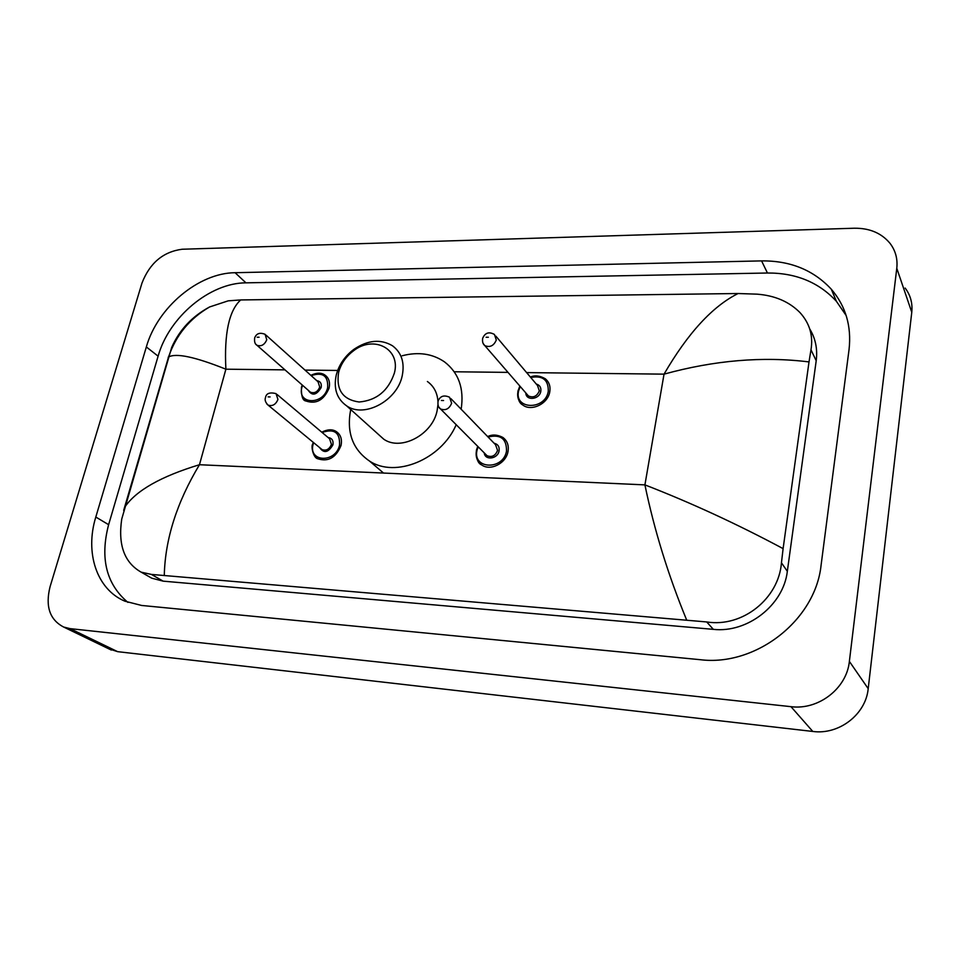 <?xml version="1.0" encoding="UTF-8"?>
<svg xmlns="http://www.w3.org/2000/svg" width="960" height="960" viewBox="0 0 960 960"><rect width="100%" height="100%" fill="white"/><g stroke="black" fill="none" stroke-linecap="round" stroke-linejoin="round"><path stroke-width="1.44" d="M141.996 283.008C149.796 263.016 163.176 251.76 182.148 249.24L854.232 228.228C869.496 228.036 881.412 233.052 889.956 243.264C895.524 250.524 897.804 258.876 896.784 268.296L849.372 661.404C846.768 688.452 818.436 710.304 790.968 706.668L70.08 628.632L63.648 627.036C49.716 619.776 45.18 606.336 50.064 586.74L141.996 283.008M905.136 288.048C910.488 295.128 912.696 303.192 911.772 312.264L868.2 688.656C865.848 714.432 838.98 735.084 812.784 731.448L117.636 651.66L108.636 648.756M821.1 565.08L849.06 349.476C851.64 326.124 845.712 306.036 831.288 289.2C813.48 270.048 790.248 260.616 761.58 260.892L235.092 272.712C198.6 272.916 157.428 307.536 146.34 346.944L95.808 517.044C84.792 552.612 96.576 589.32 124.896 601.188L141.624 605.46L700.272 659.7C755.736 666.636 815.448 620.316 821.1 565.08M846.18 315.54L836.388 301.284C818.772 282.264 795.792 272.844 767.448 273.012L245.94 282.84C209.724 282.9 168.96 317.124 158.112 356.172L108.624 524.688C99.852 558.252 106.284 584.148 127.908 602.388M146.772 575.364L151.716 578.172L163.14 581.148L713.352 629.352C747.492 633.204 783.54 605.076 787.332 571.32L816.204 360.732C817.68 349.044 815.52 338.436 809.724 328.92M686.508 619.68C668.16 575.016 654.288 530.088 644.916 484.884C690.972 502.752 737.028 524.004 783.108 548.628L781.452 562.8C778.8 598.38 742.764 627.732 706.704 621.948L151.428 574.428L141.168 572.16C124.38 562.632 117.9 544.932 121.74 519.048L171.684 347.424C179.472 329.844 192.132 316.344 209.628 306.948L228.204 300.84L240.696 299.94C229.008 310.548 224.076 333.636 225.888 369.192C195.06 356.856 175.944 352.8 168.516 357.048L168.216 357.252M783.108 548.628L809.016 361.92C762.72 356.196 714.396 360.276 664.032 374.148C687.84 333.18 712.524 306.3 738.096 293.52L240.696 299.94M738.096 293.52L757.032 294.156C774.816 295.512 789.12 301.644 799.944 312.54C809.64 323.22 813.324 335.64 810.984 349.812L809.016 361.92M124.416 507.708L124.86 507.012C136.128 490.488 160.98 476.4 199.464 464.724C176.916 502.224 165.192 539.004 164.292 575.076M123.684 510.372L168.516 357.048C175.968 335.208 189.672 318.516 209.628 306.948M338.616 372.42L339.648 369.048C342.408 361.704 347.064 355.596 353.592 350.736C373.872 334.776 400.968 348.996 394.38 373.092C388.32 390.816 376.572 400.452 359.124 402C342.792 399.696 335.952 389.844 338.616 372.42M336.288 374.88L337.5 370.908C340.764 362.232 346.248 355.044 353.952 349.308C367.884 339.996 380.736 338.82 392.484 345.78C401.568 352.62 404.82 362.592 402.228 375.732C397.32 400.584 364.416 418.32 346.788 405.972C336.84 398.976 333.348 388.62 336.288 374.88M377.808 433.86L383.796 439.236C401.016 451.356 432.648 434.568 437.136 410.58L437.94 404.82M437.952 401.46C437.352 392.796 433.824 386.148 427.392 381.504M402.228 355.752C418.308 351.6 432.384 353.628 444.48 361.86C458.724 372.84 464.28 388.62 461.16 409.212M456.204 424.716C441.36 459.516 395.4 478.308 369.564 461.088C352.608 449.448 346.332 432.252 350.724 409.524M284.976 369.864L225.888 369.192L199.464 464.724L644.916 484.884L664.032 374.148L526.62 372.6M304.98 370.092L337.668 370.452M454.212 371.772L508.008 372.384M70.08 628.632L117.636 651.66M790.968 706.668L812.784 731.448M849.372 661.404L868.2 688.656M896.784 268.296L911.772 312.264M245.94 282.84L235.092 272.712M158.112 356.172L146.34 346.944M767.448 273.012L761.58 260.892M108.624 524.688L95.808 517.044M787.332 571.32L781.452 562.8M713.352 629.352L706.704 621.948M163.14 581.148L151.428 574.428M816.204 360.732L810.984 349.812M530.364 377.04C534.864 375.084 539.832 375.648 545.244 378.732C549.18 381.984 550.68 386.4 549.756 391.956C547.86 403.92 531.18 411.852 522.672 404.916C518.532 401.628 516.96 397.116 517.968 391.404M520.224 386.472L518.592 390.948C513.9 409.752 545.136 410.52 548.268 391.452C548.568 379.884 542.724 375.228 530.736 377.484M536.256 384.012C539.772 385.068 541.284 387.504 540.804 391.332C539.508 399.672 525.888 401.1 525.816 392.94M527.088 394.404L528.456 395.976C533.4 398.052 537.024 396.336 539.328 390.816L537.492 385.488L495.864 336.144M527.052 394.368L484.812 345.612C482.856 344.064 482.148 341.616 482.688 338.256C485.1 332.736 489.012 331.464 494.448 334.464L496.296 340.02C493.8 345.84 489.972 347.7 484.812 345.612L483.18 343.524M486.12 337.248L488.352 337.248L486.12 337.248M310.836 375.336C316.584 372.6 321.264 372.504 324.888 375.024C328.92 377.94 330.312 382.308 329.076 388.14C323.88 400.212 316.14 404.484 305.856 400.968L303.012 398.268M302.556 385.284L301.932 387.216C296.724 404.724 323.76 405.384 327.648 387.66C328.308 375.828 322.812 371.82 311.172 375.636M316.728 380.628C320.352 381.216 321.828 383.52 321.168 387.552C316.512 395.268 312.18 396.156 308.172 390.228M309.516 391.392L310.428 392.196C314.544 393.624 317.652 391.92 319.74 387.084L318.048 381.804L266.052 335.16M309.48 391.368L256.98 345.288C254.964 344.148 254.196 341.7 254.676 337.932C256.368 333.432 259.836 332.232 265.104 334.32L266.772 339.792C264.504 344.88 261.24 346.704 256.98 345.288L255.912 344.292M257.184 337.224L259.092 337.224L257.184 337.224M487.668 436.584C492.264 434.292 497.34 434.58 502.896 437.46C507.324 440.82 509.028 445.56 507.984 451.668C506.016 463.392 490.38 471.3 481.776 464.988C477.132 461.592 475.356 456.768 476.472 450.516M478.152 446.76L477.06 450.096C472.164 469.248 503.136 470.616 506.496 451.176C506.736 438.756 500.604 434.028 488.076 437.016M494.112 443.232C497.952 444.18 499.608 446.736 499.08 450.9C497.772 459.036 484.92 460.74 484.26 452.904M485.7 454.356L487.068 455.712C491.892 457.572 495.396 455.808 497.58 450.408L495.528 444.696L450.96 398.7M485.664 454.32L440.508 408.948C438.42 407.592 437.604 405.048 438.06 401.292C440.04 396.084 443.868 394.728 449.556 397.236L451.632 403.212C449.256 408.912 445.548 410.82 440.508 408.948L438.84 407.076M443.58 400.524L441.372 400.476L443.58 400.524M321.756 432.18C327.552 429.252 332.4 429.048 336.276 431.568C340.716 434.628 342.288 439.296 341.016 445.548C335.928 457.764 328.14 462.144 317.64 458.712L314.556 455.94M313.608 442.644L313.164 444.12C307.884 462.228 335.64 463.464 339.552 445.08C340.104 432.528 334.296 428.328 322.128 432.492M328.092 437.532C331.956 438.108 333.564 440.544 332.916 444.84C328.308 452.676 323.88 453.6 319.632 447.612M321.108 448.824L322.068 449.616C326.28 451.02 329.4 449.268 331.452 444.372L329.544 438.756L277.056 394.464M321.072 448.788L268.068 405.096C265.404 402.36 264.552 399.828 265.536 397.512C266.208 393.36 269.712 392.064 276.048 393.612L277.944 399.468C275.724 404.616 272.424 406.5 268.068 405.096L266.904 404.076M270.096 396.924L268.128 396.888L270.096 396.924M63.648 627.036L111.348 650.064M836.388 301.284L831.288 289.2M151.716 578.172L141.168 572.16M339.648 369.048L337.5 370.908M353.592 350.736L353.952 349.308M369.564 461.088L383.52 473.052M346.788 405.972L383.796 439.236M522.672 404.916C519.072 403.068 517.488 398.472 517.92 391.128L519.852 386.052M305.856 400.968C302.688 400.596 301.212 396.048 301.428 387.348L302.22 384.996M477.744 446.352L476.412 450.24C476.136 458.616 477.924 463.536 481.776 464.988M313.236 442.344L312.648 444.228C310.896 446.112 313.212 457.8 317.64 458.712"/></g></svg>
